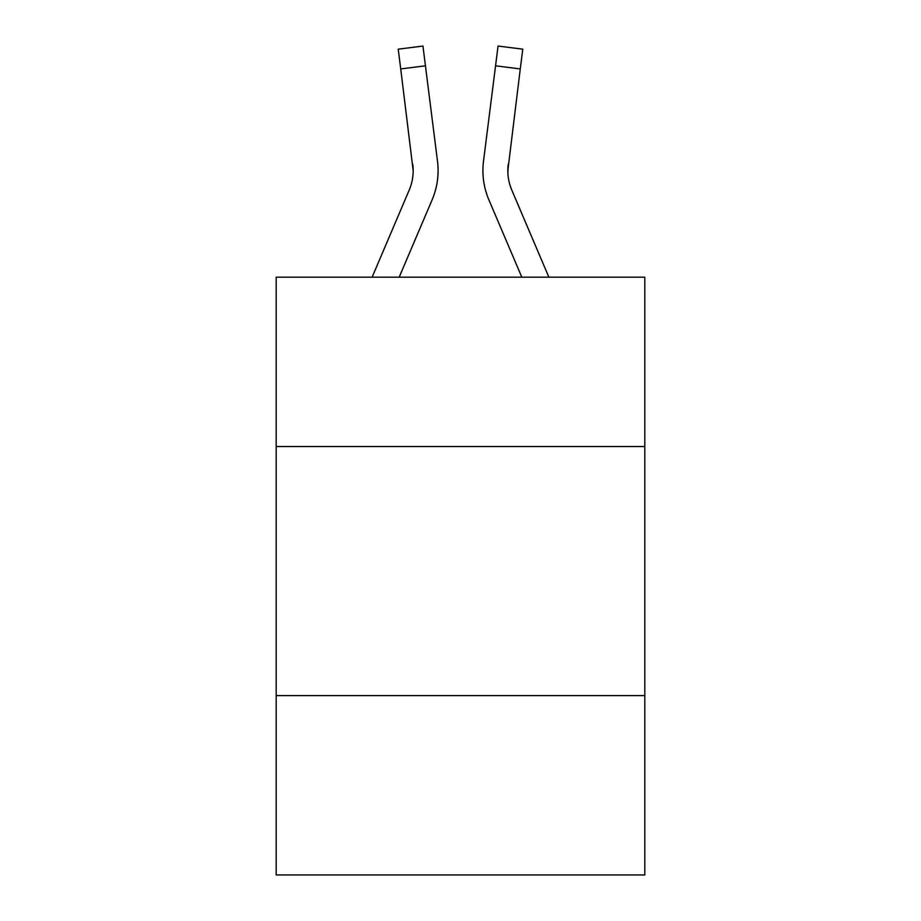 <?xml version="1.0" encoding="UTF-8"?>
<svg xmlns="http://www.w3.org/2000/svg" width="921" height="921" viewBox="0 0 921 921"><rect width="100%" height="100%" fill="white"/><g stroke="black" fill="none" stroke-linecap="round" stroke-linejoin="round"><path stroke-width="1.38" d="M644.815 446.547L644.815 277.186L276.185 277.186L276.185 446.547L644.815 446.547L644.815 874.95L276.185 874.95L276.185 446.547M644.815 695.62L276.185 695.62M399.184 277.186L432.11 199.857A74.716 74.716 -66.7 0 0 437.498 161.221L425.444 65.817L400.727 68.937L398.229 49.17L422.946 46.05L425.444 65.817M372.119 277.186L409.2 190.094A49.815 49.815 -21.4 0 0 413.172 170.684L400.727 68.937M437.118 158.228L437.498 161.221M548.881 277.186L511.8 190.094A49.815 49.815 21.4 0 1 507.828 170.661L520.273 68.937L495.556 65.817L498.054 46.05L522.771 49.17L520.273 68.937M521.816 277.186L488.89 199.857A74.716 74.716 66.7 0 1 483.502 161.221L495.556 65.817M507.885 173.021L508.219 164.341A49.815 49.815 66.7 0 0 511.8 190.094A49.815 49.815 66.7 0 1 507.828 170.673A49.815 49.815 66.7 0 0 511.8 190.094A49.815 49.815 66.7 0 1 507.828 170.673A49.815 49.815 66.7 0 0 511.8 190.094A49.815 49.815 66.7 0 1 507.828 170.673A49.815 49.815 66.7 0 0 511.8 190.094A49.815 49.815 66.7 0 1 507.828 170.673A49.815 49.815 66.7 0 0 511.8 190.094A49.815 49.815 66.7 0 1 507.828 170.673A49.815 49.815 66.7 0 0 511.8 190.094A49.815 49.815 66.7 0 1 507.828 170.673A49.815 49.815 66.7 0 0 511.8 190.094A49.815 49.815 66.7 0 1 507.828 170.673A49.815 49.815 66.7 0 0 511.8 190.094A49.815 49.815 66.7 0 1 507.828 170.673A49.815 49.815 66.7 0 0 511.8 190.094A49.815 49.815 66.7 0 1 507.828 170.673A49.815 49.815 66.7 0 0 511.8 190.094A49.815 49.815 66.7 0 1 507.828 170.673A49.815 49.815 66.7 0 0 511.8 190.094A49.815 49.815 66.7 0 1 507.828 170.673A49.815 49.815 66.7 0 0 511.8 190.094A49.815 49.815 66.7 0 1 507.828 170.673A49.815 49.815 66.7 0 0 511.8 190.094A49.815 49.815 66.7 0 1 507.828 170.673A49.815 49.815 66.7 0 0 511.8 190.094A49.815 49.815 66.7 0 1 507.828 170.673A49.815 49.815 66.7 0 0 511.8 190.094A49.815 49.815 66.7 0 1 507.828 170.673A49.815 49.815 66.7 0 0 511.8 190.094A49.815 49.815 66.7 0 1 507.828 170.673A49.815 49.815 66.7 0 0 511.8 190.094A49.815 49.815 66.7 0 1 507.828 170.673A49.815 49.815 66.7 0 0 511.8 190.094A49.815 49.815 66.7 0 1 507.828 170.673A49.815 49.815 66.7 0 0 511.8 190.094A49.815 49.815 66.7 0 1 507.828 170.673M409.2 190.094A49.815 49.815 -66.7 0 0 413.172 170.684A49.815 49.815 -66.7 0 1 409.2 190.094A49.815 49.815 -66.7 0 0 413.172 170.684A49.815 49.815 -66.7 0 1 409.2 190.094A49.815 49.815 -66.7 0 0 413.172 170.684A49.815 49.815 -66.7 0 1 409.2 190.094A49.815 49.815 -66.7 0 0 413.172 170.684A49.815 49.815 -66.7 0 1 409.2 190.094A49.815 49.815 -66.7 0 0 413.172 170.684A49.815 49.815 -66.7 0 1 409.2 190.094A49.815 49.815 -66.7 0 0 413.172 170.684A49.815 49.815 -66.7 0 1 409.2 190.094A49.815 49.815 -66.7 0 0 413.172 170.684A49.815 49.815 -66.7 0 1 409.2 190.094A49.815 49.815 -66.7 0 0 413.172 170.684A49.815 49.815 -66.7 0 1 409.2 190.094A49.815 49.815 -66.7 0 0 413.172 170.684A49.815 49.815 -66.7 0 1 409.2 190.094A49.815 49.815 -66.7 0 0 413.172 170.684A49.815 49.815 -66.7 0 1 409.2 190.094A49.815 49.815 -66.7 0 0 413.172 170.684A49.815 49.815 -66.7 0 1 409.2 190.094A49.815 49.815 -66.7 0 0 413.172 170.684A49.815 49.815 -66.7 0 1 409.2 190.094A49.815 49.815 -66.7 0 0 413.172 170.684A49.815 49.815 -66.7 0 1 409.2 190.094A49.815 49.815 -66.7 0 0 413.172 170.684A49.815 49.815 -66.7 0 1 409.2 190.094A49.815 49.815 -66.7 0 0 413.172 170.684A49.815 49.815 -66.7 0 1 409.2 190.094A49.815 49.815 -66.7 0 0 413.172 170.684A49.815 49.815 -66.7 0 1 409.2 190.094A49.815 49.815 -66.7 0 0 413.172 170.684A49.815 49.815 -66.7 0 1 409.2 190.094A49.815 49.815 -66.7 0 0 413.172 170.684A49.815 49.815 -66.7 0 1 409.2 190.094A49.815 49.815 -66.7 0 0 413.172 170.684L412.781 164.341A49.815 49.815 -66.7 0 1 409.2 190.094M483.007 174.23L482.915 170.546M483.502 161.221L483.882 158.228"/></g></svg>
